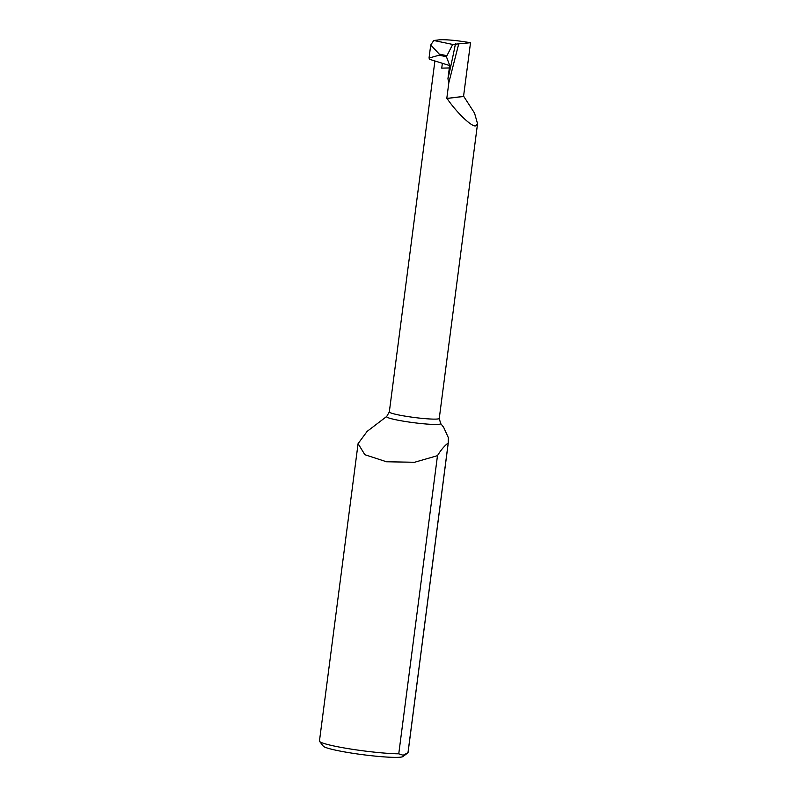 <?xml version="1.0" encoding="UTF-8"?>
<svg xmlns="http://www.w3.org/2000/svg" width="797" height="797" viewBox="0 0 797 797"><rect width="100%" height="100%" fill="white"/><g stroke="black" fill="none" stroke-linecap="round" stroke-linejoin="round"><path stroke-width="1.2" d="M367.128 431.396L358.082 443.63L364.857 454.708L386.475 461.762L414.5 462.28L437.483 455.665C441 449.906 444.577 445.702 448.203 443.032L448.352 437.663L443.66 427.341L440.611 423.416A27.277 2.501 -172.6 0 1 438.978 424.303A27.277 2.501 -172.6 0 1 407.436 421.812A27.277 2.501 -172.6 0 1 386.744 416.423L367.128 431.396M407.167 753.364L403.033 756.522A40.378 3.706 -172.6 0 1 400.692 757.15A40.378 3.706 -172.6 0 1 357.644 753.992A40.378 3.706 -172.6 0 1 323.293 746.171L319.597 741.419A44.672 4.105 7.4 0 0 351.108 749.1A44.672 4.105 7.4 0 0 398.759 753.813L403.113 755.237L407.984 752.707A44.672 4.105 7.4 0 0 408.054 752.527L448.402 441.867M358.082 443.63L319.458 741.021A44.672 4.105 7.4 0 0 319.597 741.419M470.519 42.719A44.672 4.105 7.4 0 0 455.884 40.577A25.185 2.311 7.4 0 0 439.167 39.85L433.797 40.498L452.696 44.443L470.519 42.719L463.545 96.407A44.672 4.105 -172.6 0 1 463.784 96.447L474.554 113.144L477.542 123.744L475.759 125.806C472.322 127.58 456.611 112.616 447.037 98.459A25.185 2.311 -172.6 0 1 446.798 98.42L448.841 82.659L447.934 78.773L449.339 67.944L441.737 68.134L449.339 67.944M442.375 63.292L449.787 65.593L446.41 56.717L439.127 55.202L429.035 58.051L429.693 59.347L442.375 63.292L441.737 68.134M449.787 65.593L449.478 67.924M448.841 82.659L458.654 44.144M463.545 96.407L446.798 98.42M452.696 44.443L446.41 56.717M439.127 55.202L439.267 54.096L430.729 45.021L433.797 40.498M439.506 54.754L446.39 56.188M448.203 443.032L407.984 752.707M398.759 753.813L437.483 455.665M463.784 96.447L447.037 98.459M429.035 58.051L430.729 45.021M455.456 43.865A328.324 83.994 -81.2 0 1 447.934 78.773M434.903 60.971L389.325 411.91A25.185 2.311 7.4 0 0 409.688 416.851A25.185 2.311 7.4 0 0 437.683 418.983A25.185 2.311 7.4 0 0 439.267 418.395L440.611 423.416M439.267 54.096L446.559 55.621M389.325 411.91L386.744 416.423M477.542 123.744L439.267 418.395"/></g></svg>
